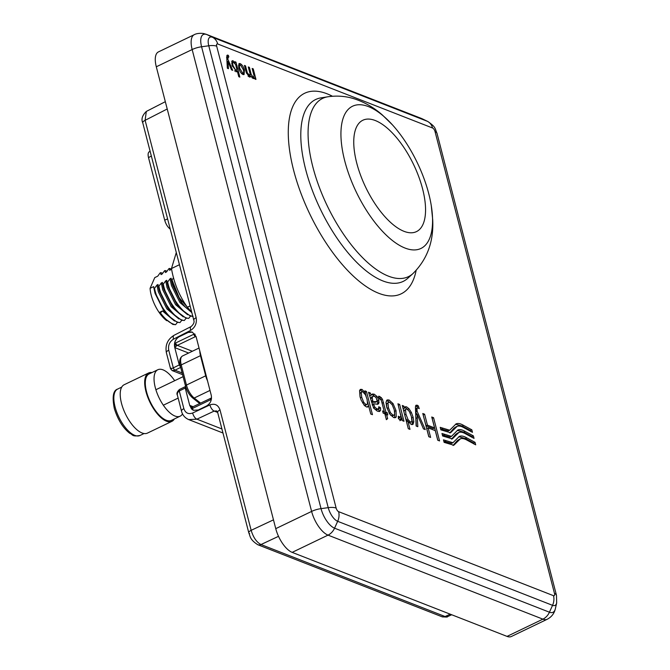 <?xml version="1.0" encoding="UTF-8"?>
<svg xmlns="http://www.w3.org/2000/svg" width="670" height="670" viewBox="0 0 670 670"><rect width="100%" height="100%" fill="white"/><g stroke="black" fill="none" stroke-linecap="round" stroke-linejoin="round"><path stroke-width="1" d="M248.109 76.187L249.248 75.635L250.119 73.976L248.302 66.95L249.382 67.368L251.175 74.311L253.109 77.151L254.165 76.196L252.163 68.457L253.235 68.876L255.965 79.428L254.952 79.035L254.617 77.846L254.106 78.532L253.109 78.482L250.882 76.087L250.27 77.058L249.315 77L246.267 72.502L244.441 65.434L245.513 65.853L247.322 72.854L249.835 75.668L248.31 76.38M251.962 77.703L253.796 77.192L254.056 78.114M237.314 71.087L236.82 71.79L232.021 65.359L232.172 60.769L233.034 60.811L235.237 62.947L234.977 61.74L235.957 62.126L239.843 77.117L238.771 76.698L237.314 71.087L235.924 71.757M228.596 56.749L227.758 59.019L232.699 70.333L231.527 69.873L227.909 61.355L228.495 68.692L227.348 68.24L226.72 57.051L227.901 55.141L228.897 56.9L226.577 57.36M227.239 55.116L227.901 55.141L226.845 55.652M240.153 63.6C242.13 64.688 243.545 66.874 244.424 70.149L244.073 74.579L242.992 74.529C241.016 73.432 239.592 71.238 238.721 67.955L239.056 63.541L240.153 63.6L238.763 64.27L239.944 65.032M453.046 445.475L457.2 440.709L460.231 438.875C462.057 438.121 464.452 438.616 467.4 440.357L475.7 444.821L475.047 442.326L466.806 437.887C463.757 436.078 461.27 435.575 459.335 436.388L452.928 442.736L443.456 439.855L444.109 442.359L453.808 445.24L460.441 438.766L459.268 439.344M454.855 444.31L453.456 444.981L454.855 444.31M449.813 432.971L453.967 428.197L456.999 426.371C458.824 425.618 461.211 426.112 464.168 427.854L472.467 432.326L471.814 429.813L463.573 425.383C460.524 423.574 458.037 423.072 456.103 423.875L449.696 430.232L440.224 427.343L440.877 429.855L450.575 432.736L457.208 426.262L456.036 426.832M450.215 432.477L451.622 431.798L450.223 432.468M418.197 408.03L419.236 408.666L418.356 405.953L417.175 405.183L415.944 405.291L415.442 406.941L416.129 426.019L417.812 426.681L417.125 414.186L423.457 428.884L425.266 429.596L417.109 411.229L417.041 408.666L417.435 407.963L418.197 408.03M406.573 406.841L405.233 406.765L404.429 408.239L403.876 406.104L402.293 405.484L408.298 428.7L409.99 429.361L407.837 421.011L411.187 424.411L413.13 424.185L413.817 421.639L413.13 417.268L411.405 412.494L409.052 408.8L406.573 406.841L404.672 407.36M400.844 420.274L401.799 418.097L402.469 420.676L403.985 421.271L399.638 404.446L397.938 403.784L400.794 415.785L400.333 417.293L398.34 416.204L398.416 418.599L400.392 420.191L401.33 420.04L400.392 420.191M396.012 410.593L393.039 403.575L389.061 399.99L387.168 399.923L385.979 402.302L386.716 407.167L389.647 413.943L393.6 417.527L395.501 417.619L396.255 416.891L396.012 410.593L394.613 411.263L394.504 410.844M379.798 396.481L378.592 396.238L379.471 398.851L381.247 400.124L384.295 411.589L382.595 410.928L383.165 413.13L384.865 413.792L386.381 419.671L387.637 418.616L386.557 414.454L387.813 414.948L387.235 412.737L385.987 412.251L382.403 399.102L379.798 396.481L378.835 396.95M379.48 411.472L380.543 410.367L380.535 407.762L378.776 406.724L378.584 408.893L376.992 408.909L374.815 407.192L373.517 403.817L377.687 404.186L378.667 403.734L378.868 400.317L377.093 396.523L374.212 394.186L372.486 394.01L371.163 395.208L370.292 392.972L368.517 392.277L373.634 408.122L377.361 411.179L379.773 411.363M377.687 404.186L378.667 403.734L377.721 404.186M366.465 406.916L367.788 406.975L368.617 405.735L370.761 414.018L372.461 414.68L366.457 391.473L364.874 390.853L365.426 392.972L362.009 389.412L360.51 389.354L359.572 390.577L360.033 396.749L361.214 400.275L364.555 405.618L366.465 406.916M433.574 417.712L431.74 417L434.57 427.929L427.443 425.14L424.613 414.211L422.787 413.499L428.792 436.714L430.617 437.426L428.147 427.862L435.274 430.651L437.744 440.215L439.57 440.927L433.574 417.712L432.091 418.356M451.555 439.11L455.709 434.344L458.749 432.51C460.566 431.756 462.928 432.234 465.826 433.959L474.033 438.389L473.389 435.885L465.231 431.488C462.233 429.696 459.771 429.21 457.844 430.014L451.438 436.371L441.974 433.49L442.619 435.994L452.325 438.875L458.958 432.401L457.786 432.971M453.364 437.937L451.965 438.616L453.364 437.937M422.393 118.875L421.179 118.347A12.881 10.569 -68.6 0 1 421.79 118.615L427.368 121.303A12.361 5.301 -115.7 0 1 427.795 121.488L422.393 118.875A17.696 7.588 64.3 0 0 421.79 118.615L206.904 34.589A17.696 7.588 64.3 0 0 201.586 46.766L321.039 508.639A17.696 7.588 64.3 0 0 334.565 528.186L549.442 612.212A12.881 10.569 -68.6 0 1 542.901 619.155L328.024 535.129A21.474 9.213 -115.7 0 1 311.617 511.419L192.164 49.547A21.474 9.213 -115.7 0 1 194.292 34.664L158.438 51.9A21.474 9.213 64.3 0 0 156.303 66.782L275.755 528.655A21.474 9.213 64.3 0 0 292.162 552.373L507.039 636.391A21.474 9.213 64.3 0 0 511.369 636.5L547.222 619.264A21.474 9.213 -115.7 0 1 542.901 619.155L507.039 636.391M428.767 193.756A78.901 33.843 64.3 0 0 392.402 124.821A78.901 33.843 64.3 0 0 350.058 107.753A78.901 33.843 64.3 0 0 344.748 160.909A78.901 33.843 64.3 0 0 401.338 246.367A78.901 33.843 64.3 0 0 431.287 205.724A78.901 33.843 64.3 0 0 428.767 193.756M458.741 432.51L457.56 433.071M451.438 436.371L450.039 437.041L442.351 434.956M472.25 437.56L471.99 436.564L463.833 432.158L457.334 430.341M471.99 436.564L473.389 435.885M437.828 440.249L432.175 418.39M428.867 436.74L426.748 428.532L428.147 427.862M434.57 427.929L433.172 428.599L426.045 425.81L423.139 414.856M423.222 414.889L424.613 414.211M426.045 425.81L427.443 425.14M366.967 407.067L368.617 405.735M362.788 391.816L359.899 389.906M364.564 393.382L365.426 392.972M365.192 392.076L366.457 391.473M368.575 405.76L367.596 401.958M366.113 396.221L365.284 393.039M363.835 404.839L365.485 405.342L367.503 403.776L367.101 399.395L365.485 394.848L362.755 391.799L361.884 391.774L361.264 392.67L361.7 397.193L363.726 402.343L366.013 404.647L366.884 404.672M361.884 391.774L359.865 393.349L360.091 396.967M369.865 395.828L371.163 395.208M369.103 393.541L370.292 392.972M375.694 397.193L372.813 394.856L371.088 394.68M377.269 404.404L377.721 403.114L377.126 399.881M372.151 404.479L373.517 403.817M377.185 409.563L375.602 409.579L373.416 407.863M378.935 411.539L378.81 408.239M379.136 408.432L380.535 407.762M371.791 396.791L370.812 398.491L371.021 400.166M372.93 401.581L371.557 402.234L375.368 402.276L377.193 400.945L376.079 397.603L374.379 396.263L372.83 396.297L372.21 397.812L372.93 401.581L376.791 401.59M371.297 401.204L372.671 400.543M381.004 399.781L378.399 397.159M386.163 414.646L384.245 411.606M384.588 412.921L385.987 412.251M385.836 413.415L387.235 412.737M385.2 415.107L386.557 414.454M386.28 419.269L387.637 418.616M382.939 412.243L384.295 411.589M394.714 417.779L394.613 411.263M390.602 402.888L386.548 400.425M390.652 415.266L392.67 415.886L394.689 414.395L394.278 409.906L392.193 404.755L389.664 402.327L388.608 402.276L387.98 403.114L388.416 407.695L390.476 412.737L392.989 415.166L394.069 415.207M388.608 402.276L386.582 403.784L386.791 407.452M399.931 420.71L400.4 418.775L401.799 418.097M399.169 417.77L398.399 417.971M398.281 405.099L399.638 404.446M401.615 418.189L400.56 414.094M403.164 408.842L404.429 408.239M409.052 408.8L407.653 409.479L405.174 407.511M411.95 424.596L412.418 422.309L411.64 417.586M406.481 421.665L407.837 421.011M402.611 406.707L403.876 406.104M408.96 422.628L411.321 422.016L411.899 421.17L411.397 416.589L409.337 411.447L407.017 409.11L406.112 409.077L405.517 409.889L405.945 414.244L408.047 419.604L410.409 421.974L411.321 422.016M405.543 418.047L407.335 421.254M406.112 409.077L404.119 410.568L404.027 412.184M416.799 414.345L415.71 411.899L416.103 408.608M415.651 409.337L417.041 408.666M415.71 411.899L417.109 411.229M416.363 426.112L415.727 414.856L417.125 414.186M417.393 407.98L416.958 406.623L415.651 405.811M416.958 406.623L418.356 405.953M456.999 426.371L455.809 426.932M449.696 430.232L448.297 430.902L440.6 428.808M470.675 431.497L470.415 430.492L462.174 426.053L455.583 424.202M470.415 430.492L471.814 429.822M460.231 438.883L459.042 439.436M452.928 442.736L451.53 443.406L443.842 441.321M473.908 444.001L473.656 442.996L465.407 438.557L458.824 436.706M473.648 442.996L475.047 442.326M253.218 78.516L254.617 77.846M249.408 77.033L250.882 76.087M244.651 66.271L245.513 65.853M246.485 73.256L247.322 72.854M248.52 67.779L249.382 67.368M250.212 74.78L251.175 74.311M249.952 75.593L250.278 76.372M252.196 77.913L253.796 77.192M252.381 69.286L253.235 68.876M243.537 70.576L244.424 70.149M243.553 70.702L244.458 70.275M243.403 72.946L243.227 74.605M241.577 73.541L242.615 73.047C243.754 73.105 243.997 71.975 243.319 69.638L240.538 65.074L238.336 65.844M241.803 73.759L243.235 73.072L242.615 73.047L239.818 68.466L238.981 68.868M240.538 65.074C239.383 64.998 239.14 66.129 239.818 68.466M231.669 61.473L233.034 60.811M231.661 61.498L232.959 62.436M234.726 63.198L235.237 62.947M235.145 62.511L235.957 62.126M236.518 70.342L236.778 71.347M234.902 71.112L236.418 70.4L235.756 70.367L236.853 69.286L235.656 64.672L233.688 62.402L231.585 63.114M233.688 62.402C232.599 62.377 232.406 63.524 233.11 65.828L235.756 70.367L234.667 70.886M232.272 66.238L233.11 65.828M226.988 61.799L227.909 61.355M226.787 55.886L228.11 55.25M226.77 55.953L228.545 55.526M227.147 56.196L227.348 56.992M226.854 59.454L227.758 59.019M226.946 61.029L227.231 61.682M182.525 413.884A25.762 11.055 -115.7 0 1 180.171 416.171A25.762 11.055 -115.7 0 1 165.582 408.239A25.762 11.055 -115.7 0 1 157.852 369.731A25.762 11.055 -115.7 0 1 174.686 380.702M180.171 416.171L171.436 420.375A25.762 11.055 -115.7 0 1 156.847 412.444A25.762 11.055 -115.7 0 1 149.108 373.935L157.852 369.731M174.342 418.976A26.834 11.516 -115.7 0 1 171.897 421.346L147.434 433.105A26.834 11.516 -115.7 0 1 132.233 424.839A26.834 11.516 -115.7 0 1 124.176 384.731L148.648 372.964A26.834 11.516 -115.7 0 1 152.015 372.537M171.897 421.346A26.834 11.516 -115.7 0 1 156.705 413.08A26.834 11.516 -115.7 0 1 148.648 372.964M200.472 355.67L205.682 375.82L186.453 385.057L181.243 364.907L200.472 355.67A12.881 5.527 -115.7 0 1 199.844 351.189M207.499 380.761A12.881 5.527 -115.7 0 1 205.682 375.82M166.738 320.712A24.907 10.687 -115.7 0 1 159.2 312.53L159.946 313.292L162.475 310.955L174.502 321.031M159.946 313.292L163.179 317.262L159.2 312.53L162.475 310.955M171.528 268.896L169.745 270.404L169.435 268.427L168.882 268.687L166.47 271.978L165.373 272.506L165.063 270.529L164.518 270.789L162.098 274.08L161.001 274.608L160.691 272.623L160.147 272.891L157.726 276.182L154.77 277.606L150.08 288.343A24.907 10.687 -115.7 0 0 159.2 312.53M171.419 269.047L169.435 268.427M167.048 271.149L165.063 270.529M162.684 273.251L160.691 272.623M163.179 317.262L172.852 324.422L175.59 324.69C170.8 323.911 165.766 320.026 160.49 313.024M177.416 322.387L175.59 324.69M167.55 315.16L163.572 310.428L155.055 293.393L153.79 287.614L154.879 292.128L164.317 311.19L167.55 315.16L177.223 322.32L179.962 322.588C170.976 322.153 157.232 303.167 154.536 288.334L156.956 285.035L158.329 291.81L166.847 308.853L178.865 318.928M153.79 287.614L153.681 286.609L150.08 288.343M153.991 288.594L154.536 288.334M181.788 320.285L179.962 322.588M171.922 313.066L167.936 308.334L159.427 291.291L158.154 285.512L159.242 290.026L168.689 309.088L171.922 313.066L181.587 320.218L184.334 320.486C175.255 319.942 161.688 301.207 158.907 286.232L161.328 282.933L162.701 289.716L171.219 306.751L183.237 316.835M158.154 285.512L158.045 284.507L156.956 285.035M158.363 286.492L158.907 286.232M186.151 318.183L184.334 320.486M176.294 310.964L172.307 306.232L163.798 289.189L162.525 283.41L163.614 287.924L173.053 306.986L176.294 310.964L185.958 318.116L188.697 318.384C179.619 317.84 166.06 299.105 163.279 284.13L165.699 280.839L167.073 287.614L175.582 304.657L187.608 314.733M162.525 283.41L162.416 282.413L161.328 282.933M162.735 284.39L163.279 284.13M190.523 316.089L188.697 318.384M180.657 308.862L176.679 304.13L168.162 287.087L166.897 281.308L167.986 285.83L177.424 304.884L180.657 308.862L190.33 316.022L192.826 316.408M166.897 281.308L166.788 280.311L165.699 280.839M167.098 282.288L167.651 282.028C170.431 297.003 183.99 315.738 193.069 316.29M167.651 282.028L170.063 278.737L171.445 285.512L179.954 302.555L191.838 312.589M185.029 306.76L181.051 302.028L172.533 284.984L171.269 279.206L172.358 283.728L181.796 302.79L185.029 306.76L191.821 312.538M171.269 279.206L171.16 278.209L170.063 278.737M171.47 280.194L172.014 279.926L179.217 297.798L190.85 311.282M172.014 279.926L173.564 277.866M194.987 334.221A2.144 1.131 84.2 0 0 196.034 336.441M176.763 345.72A2.144 1.759 111.4 0 1 177.29 345.352A2.144 0.921 -115.7 0 1 175.649 342.981A4.296 3.526 -68.6 0 0 174.585 343.71L174.895 347.295L176.763 345.72A2.144 0.611 -133.2 0 1 174.585 343.71A8.199 6.725 111.4 0 1 179.535 336.6L187.86 332.596A8.199 6.725 111.4 0 1 192.575 332.245M192.784 406.925A2.144 0.921 64.3 0 0 192.566 408.415L210.749 399.672A2.144 0.921 64.3 0 1 210.958 398.189L192.332 407.059A2.144 1.131 84.2 0 0 191.411 408.742L190.004 405.853L192.223 407.075M210.958 398.189L211.477 397.821A2.144 0.611 46.8 0 0 211.502 398.382M180.699 367.411L174.409 370.46L172.148 370.569L170.532 368.734L166.378 352.696A5.586 2.111 165.5 0 1 168.731 350.175L173.304 367.864C170.733 369.044 169.971 369.12 171.017 368.098M249.659 533.63A5.586 2.111 -14.5 0 1 248.796 532.843A5.586 2.111 -14.5 0 1 251.149 530.322C253.327 537.507 256.602 542.256 260.99 544.543L445.064 616.526L447.577 616.626C447.836 617.162 445.919 617.187 441.815 616.676L441.815 616.676A5.586 4.581 -68.6 0 0 445.064 616.526L450.257 614.189M217.658 412.435L214.182 411.078A5.586 2.513 -115.1 0 1 209.919 404.915C214.81 403.231 218.177 404.906 220.011 409.931A5.586 2.111 -14.5 0 0 217.658 412.452L216.628 410.936L214.182 411.078L196.905 419.177L188.672 419.588L222.976 433.004M181.503 411.171A5.586 2.111 165.5 0 1 183.856 408.65L179.275 390.962A2.144 0.938 -117.1 0 1 179.46 389.488L179.552 389.438A2.144 0.955 63.9 0 0 179.326 390.937L177.592 392.587L177.257 394.605L181.503 411.171C182.508 415.082 184.895 417.879 188.672 419.588M193.58 410.316A8.199 6.725 111.4 0 1 191.411 408.742A4.296 3.526 -68.6 0 0 192.566 408.415M191.729 312.161L187.374 307.237C179.192 295.721 173.89 282.824 171.47 268.544L176.302 252.515M185.64 386.506L185.23 388.039L189.769 405.584L193.504 410.291L198.345 409.981L206.578 405.945C210.464 403.533 212.022 400.007 211.276 395.359L196.076 336.591L192.416 332.178L187.575 332.479L179.342 336.524C175.347 339.037 173.815 342.655 174.728 347.395L179.258 364.941L180.64 367.168M165.331 101.681L146.311 111.438L145.114 120.324L196.159 317.689C197.03 323.2 195.188 327.429 190.64 330.369A5.586 2.437 -117.1 0 1 191.143 326.533L174.033 335.302C167.584 339.33 165.038 345.125 166.378 352.696M190.113 305.922L187.374 307.237M179.451 264.709L171.47 268.544M170.247 229.123C167.718 227.164 165.867 224.182 164.694 220.187L148.514 157.643C147.794 154.586 148.036 152.626 149.251 151.755L150.114 151.261M216.695 46.205L336.147 508.078A3.249 1.399 64.3 0 0 338.626 511.671L553.512 595.697A3.249 1.399 64.3 0 0 554.484 593.461L435.039 131.588A3.249 1.399 64.3 0 0 432.552 127.995L217.675 43.969A3.249 1.399 64.3 0 0 216.695 46.205A12.881 4.866 165.5 0 0 208.772 45.786A12.361 5.301 -115.7 0 1 212.49 37.277L427.368 121.303A12.881 10.569 -68.6 0 1 432.552 127.995M416.154 270.395A111.287 47.738 -115.7 0 1 309.917 214.274A111.287 47.738 -115.7 0 1 332.437 96.246M553.512 595.697A12.881 10.569 -68.6 0 1 552.549 605.337L549.442 612.212A17.696 7.588 64.3 0 0 555.338 608.821L556.669 602.975A12.361 5.301 -115.7 0 1 552.549 605.337L337.672 521.31L334.565 528.186A12.881 10.569 -68.6 0 1 328.024 535.129L292.162 552.373M338.626 511.671A12.881 10.569 -68.6 0 1 337.672 521.31A12.361 5.301 -115.7 0 1 328.225 507.659L321.039 508.639A12.881 4.866 165.5 0 0 311.617 511.419L275.755 528.655M336.147 508.078A12.881 4.866 165.5 0 0 328.225 507.659L208.772 45.786L201.586 46.766A12.881 4.866 165.5 0 0 192.164 49.547L156.303 66.782M421.179 118.347L206.293 34.321A12.881 10.569 -68.6 0 1 206.904 34.589L212.49 37.277A12.881 10.569 -68.6 0 1 217.675 43.969M321.014 97.87A100.919 43.29 64.3 0 0 320.402 209.233A100.919 43.29 64.3 0 0 407.754 278.31L412.904 273.62A98.909 42.428 -115.7 0 1 327.295 205.916A98.909 42.428 -115.7 0 1 327.89 96.773L321.014 97.87M356.741 163.078A61.807 26.515 64.3 0 0 418.507 230.354A61.807 26.515 64.3 0 0 393.692 134.394A61.807 26.515 64.3 0 0 356.741 163.078M427.795 121.488C435.935 127.191 434.704 127.962 437.024 133.405A12.881 4.866 165.5 0 0 435.039 131.588M556.669 602.975L556.469 595.278A12.881 4.866 165.5 0 0 554.484 593.461M456.521 433.725L457.92 433.055M455.709 434.344L457.107 433.666M443.113 435.324L444.512 434.646M463.833 432.158L465.231 431.488M360.611 390.082L362.009 389.412M364.614 405.317L366.013 404.647M362.512 402.93L363.726 402.343M360.334 397.846L361.7 397.193M359.865 393.349L361.264 392.67M372.026 394.228L372.486 394.01M372.813 394.856L374.212 394.186M375.728 397.184L377.093 396.523M377.47 400.987L378.868 400.317M377.721 403.114L379.12 402.444M372.353 405.208L373.701 404.554M373.466 407.846L374.815 407.192M375.602 409.579L376.992 408.909M379.145 411.037L380.543 410.367M374.028 402.268L375.426 401.598M370.812 398.491L372.21 397.812M375.368 402.276L376.766 401.606M379.957 398.206L381.356 397.536M381.046 399.755L382.403 399.102M382.126 403.206L383.483 402.561M391.791 404.178L393.039 403.575M394.856 417.569L396.255 416.891M387.662 400.66L389.061 399.99M391.59 415.835L392.989 415.166M389.245 413.331L390.476 412.737M387.051 408.348L388.416 407.695M386.582 403.784L387.98 403.114M398.39 417.913L399.722 417.276M410.208 413.072L411.405 412.494M411.732 417.946L413.13 417.268M412.418 422.309L413.817 421.639M412.276 424.596L413.13 424.185M409.01 422.653L410.409 421.974M406.648 420.274L408.047 419.604M404.714 414.831L405.945 414.244M404.119 410.568L405.517 409.889M415.978 408.666L417.377 407.997M415.685 411.263L417.083 410.593M416.011 418.373L417.41 417.703M415.777 405.853L417.175 405.183M454.771 427.586L456.169 426.907M453.967 428.197L455.366 427.527M441.371 429.177L442.769 428.507M462.174 426.053L463.573 425.383M458.012 440.09L459.402 439.419M457.2 440.709L458.598 440.039M444.604 441.689L446.002 441.019M465.407 438.557L466.806 437.887M226.795 58.441L227.708 58.005M139.971 435.5C131.362 436.899 133.188 434.545 129.737 433.306C122.979 428.013 117.845 419.763 114.336 408.558C112.049 396.95 113.146 390.451 117.652 389.061A25.762 11.055 64.3 0 0 125.382 427.569A25.762 11.055 64.3 0 0 139.971 435.5L144.058 433.532M200.648 403.139L194.2 398.03L209.995 390.434M194.2 398.03A12.881 5.527 -115.7 0 1 186.453 385.057A2.144 0.812 -14.5 0 0 185.515 386.046C186.955 391.113 189.359 395.099 192.717 397.997A2.144 1.457 -51.6 0 0 194.2 398.03M182.516 355.979C179.736 357.814 178.999 361.122 180.305 365.895A2.144 0.812 -14.5 0 1 181.243 364.907A12.881 5.527 -115.7 0 1 182.516 355.979L199.032 348.04M192.365 351.248L177.29 345.352L195.464 336.616A2.144 0.921 -115.7 0 1 193.823 334.238L175.649 342.981M196.151 336.876L195.464 336.616A2.144 1.759 111.4 0 1 196.025 336.449M194.777 333.936A4.296 3.526 -68.6 0 0 193.823 334.238M210.749 399.672A4.296 3.526 -68.6 0 0 211.368 399.303M441.815 616.676L257.749 544.702A5.586 4.581 -68.6 0 0 260.99 544.543L278.519 536.327M174.945 370.234A2.144 0.963 64.9 0 1 173.304 367.864L173.354 367.847A2.144 0.955 63.9 0 0 175.029 370.2L182.139 372.981M217.658 412.452L248.796 532.843C250.412 536.343 249.558 539.384 257.749 544.702M183.856 408.65C185.448 413.063 188.37 414.512 192.633 413.013A5.586 2.513 -115.1 0 0 196.905 419.177L221.938 428.968M177.357 395.132C176.411 393.583 177.114 391.699 179.476 389.479A2.144 0.938 -117.1 0 1 179.518 389.463M188.63 353.04L174.912 347.671M189.845 405.409L193.203 406.724M173.354 367.847L179.258 364.941M190.64 330.369L173.53 339.146A5.586 2.437 -117.1 0 1 174.033 335.302M173.53 339.146C169.543 341.7 167.944 345.377 168.731 350.175M220.011 409.931L251.149 530.322L273.477 519.845M192.633 413.013L209.919 404.915M185.23 388.039L179.326 390.937M196.159 317.689A5.586 2.111 165.5 0 0 193.806 320.21L142.76 122.845A5.586 2.111 165.5 0 1 145.114 120.324L167.224 108.984M193.806 320.21L193.806 320.21C194.568 322.111 193.68 324.221 191.143 326.533M164.694 220.187L167.601 218.889M151.336 156.001L148.514 157.643M392.402 124.821L382.369 114.989C374.572 108.113 365.853 102.937 356.206 99.462C347.152 96.254 337.714 95.358 327.89 96.773M412.904 273.62C427.2 259.441 433.808 241.502 432.703 219.802L431.287 205.724M556.469 595.278L437.024 133.405M376.976 409.739L378.374 409.06M398.943 417.963L400.342 417.293M416.036 408.633L417.435 407.963M547.222 619.264C551.552 616.995 554.257 613.511 555.338 608.821M194.292 34.664C193.663 35.066 196.612 32.696 203.471 33.5L206.293 34.321M117.652 389.061L121.739 387.092M183.094 376.657L155.901 389.731M178.12 398.106L163.346 405.208M180.305 365.895L185.515 386.046M192.717 397.997L199.752 403.575M182.567 374.647L172.156 370.577M192.332 407.059L191.762 406.941M179.552 389.438L185.439 386.557M451.714 614.759L447.577 616.626M142.76 122.845C141.069 119.201 142.249 115.408 146.311 111.446"/></g></svg>
